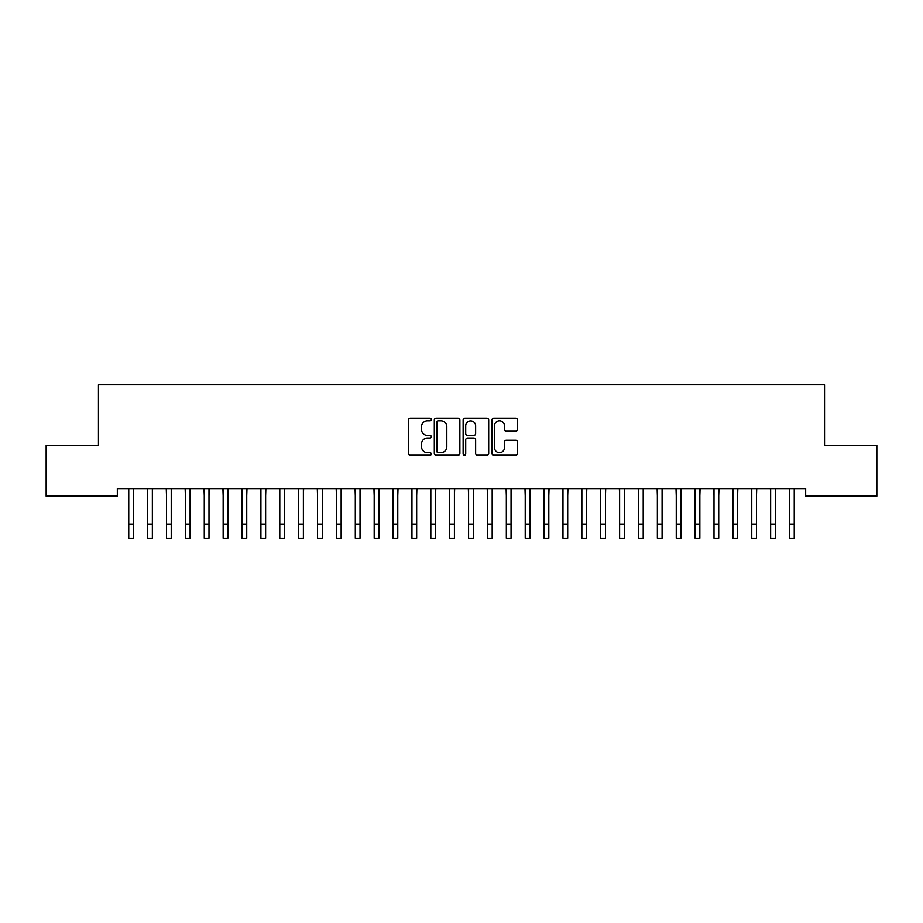 <?xml version="1.0" encoding="UTF-8"?>
<svg xmlns="http://www.w3.org/2000/svg" width="923" height="923" viewBox="0 0 923 923"><rect width="100%" height="100%" fill="white"/><g stroke="black" fill="none" stroke-linecap="round" stroke-linejoin="round"><path stroke-width="1.38" d="M431.295 419.469A1.292 1.292 0 0 0 429.991 418.165L410.308 418.165A1.858 1.858 0 0 0 408.451 420.023L408.451 453.378A1.858 1.858 0 0 0 410.308 455.235L429.991 455.235A1.292 1.292 0 0 0 431.295 453.931A1.292 1.292 0 0 0 429.991 452.639L427.453 452.639A5.93 5.93 0 0 1 421.523 446.709L421.523 443.928A5.93 5.93 0 0 1 427.453 437.998L429.991 437.998A1.292 1.292 0 0 0 431.295 436.706A1.292 1.292 0 0 0 429.991 435.402L427.453 435.402A5.93 5.93 0 0 1 421.523 429.472L421.523 426.691A5.93 5.93 0 0 1 427.453 420.761L429.991 420.761A1.292 1.292 0 0 0 431.295 419.469M515.657 431.237A1.858 1.858 0 0 0 517.515 429.38L517.515 420.023A1.858 1.858 0 0 0 515.657 418.165L493.793 418.165A1.858 1.858 0 0 0 491.936 420.023L491.936 453.378A1.858 1.858 0 0 0 493.793 455.235L515.657 455.235A1.858 1.858 0 0 0 517.515 453.378L517.515 442.071A1.858 1.858 0 0 0 515.657 440.225L506.3 440.225A1.858 1.858 0 0 0 504.443 442.071L504.443 447.678A4.961 4.961 0 0 1 499.493 452.639A4.961 4.961 0 0 1 494.532 447.678L494.532 425.722A4.961 4.961 0 0 1 499.493 420.761A4.961 4.961 0 0 1 504.443 425.722L504.443 429.38A1.858 1.858 0 0 0 506.3 431.237L515.657 431.237M805.675 488.625L117.325 488.625L117.325 496.17L46.15 496.17L46.15 445.198L98.449 445.198L98.449 384.787L824.551 384.787L824.551 445.198L876.85 445.198L876.85 496.17L805.675 496.17L805.675 488.625M459.873 420.023A1.858 1.858 0 0 0 458.027 418.165L436.164 418.165A1.858 1.858 0 0 0 434.306 420.023L434.306 453.378A1.858 1.858 0 0 0 436.164 455.235L458.027 455.235A1.858 1.858 0 0 0 459.873 453.378L459.873 420.023M464.973 418.165L486.836 418.165A1.858 1.858 0 0 1 488.694 420.023L488.694 453.378A1.858 1.858 0 0 1 486.836 455.235L477.479 455.235A1.858 1.858 0 0 1 475.633 453.378L475.633 439.856A1.858 1.858 0 0 0 473.776 437.998L467.569 437.998A1.858 1.858 0 0 0 465.711 439.856L465.711 453.931A1.292 1.292 0 0 1 464.419 455.235A1.292 1.292 0 0 1 463.127 453.931L463.127 420.023A1.858 1.858 0 0 1 464.973 418.165M438.194 420.761A1.292 1.292 0 0 0 436.902 422.065L436.902 451.347A1.292 1.292 0 0 0 438.194 452.639L440.882 452.639A5.93 5.93 0 0 0 446.813 446.709L446.813 426.691A5.93 5.93 0 0 0 440.882 420.761L438.194 420.761M475.633 425.815A4.961 4.961 0 0 0 470.672 420.853A4.961 4.961 0 0 0 465.711 425.815L465.711 433.556A1.858 1.858 0 0 0 467.569 435.402L473.776 435.402A1.858 1.858 0 0 0 475.633 433.556L475.633 425.815M133.466 495.743L133.708 488.625M128.747 495.743L128.505 488.625M128.747 524.056L133.466 524.056L133.466 538.213L128.747 538.213L128.747 489.213M133.466 524.056L133.466 489.213M152.353 495.743L152.583 488.625M147.622 495.743L147.392 488.625M171.228 495.743L171.47 488.625M166.509 495.743L166.267 488.625M147.622 538.213L152.353 538.213L147.622 538.213L147.622 489.213M152.353 538.213L152.353 489.213M166.509 538.213L171.228 538.213L166.509 538.213L166.509 489.213M171.228 538.213L171.228 489.213M190.103 495.743L190.346 488.625M185.385 495.743L185.142 488.625M208.99 495.743L209.221 488.625M204.271 495.743L204.029 488.625M185.385 538.213L190.103 538.213L185.385 538.213L185.385 489.213M190.103 538.213L190.103 489.213M204.271 538.213L208.99 538.213L204.271 538.213L204.271 489.213M208.99 538.213L208.99 489.213M227.866 495.743L228.108 488.625M223.147 495.743L222.904 488.625M223.147 538.213L227.866 538.213L223.147 538.213L223.147 489.213M227.866 538.213L227.866 489.213M246.741 495.743L246.983 488.625M242.022 495.743L241.791 488.625M242.022 538.213L246.741 538.213L242.022 538.213L242.022 489.213M246.741 538.213L246.741 489.213M265.628 495.743L265.859 488.625M260.909 495.743L260.667 488.625M284.503 495.743L284.746 488.625M279.784 495.743L279.542 488.625M303.379 495.743L303.621 488.625M298.66 495.743L298.429 488.625M322.265 495.743L322.508 488.625M317.547 495.743L317.304 488.625M341.141 495.743L341.383 488.625M336.422 495.743L336.18 488.625M360.028 495.743L360.258 488.625M355.297 495.743L355.067 488.625M378.903 495.743L379.145 488.625M374.184 495.743L373.942 488.625M397.778 495.743L398.021 488.625M393.06 495.743L392.817 488.625M416.665 495.743L416.896 488.625M411.946 495.743L411.704 488.625M260.909 538.213L265.628 538.213L260.909 538.213L260.909 489.213M265.628 538.213L265.628 489.213M279.784 538.213L284.503 538.213L279.784 538.213L279.784 489.213M284.503 538.213L284.503 489.213M298.66 538.213L303.379 538.213L298.66 538.213L298.66 489.213M303.379 538.213L303.379 489.213M317.547 538.213L322.265 538.213L317.547 538.213L317.547 489.213M322.265 538.213L322.265 489.213M336.422 538.213L341.141 538.213L336.422 538.213L336.422 489.213M341.141 538.213L341.141 489.213M355.297 538.213L360.028 538.213L355.297 538.213L355.297 489.213M360.028 538.213L360.028 489.213M374.184 538.213L378.903 538.213L374.184 538.213L374.184 489.213M378.903 538.213L378.903 489.213M393.06 538.213L397.778 538.213L393.06 538.213L393.06 489.213M397.778 538.213L397.778 489.213M411.946 538.213L416.665 538.213L411.946 538.213L411.946 489.213M416.665 538.213L416.665 489.213M435.541 495.743L435.783 488.625M430.822 495.743L430.579 488.625M430.822 538.213L435.541 538.213L430.822 538.213L430.822 489.213M435.541 538.213L435.541 489.213M454.416 495.743L454.658 488.625M449.697 495.743L449.466 488.625M449.697 538.213L454.416 538.213L449.697 538.213L449.697 489.213M454.416 538.213L454.416 489.213M473.303 495.743L473.534 488.625M468.584 495.743L468.342 488.625M468.584 538.213L473.303 538.213L468.584 538.213L468.584 489.213M473.303 538.213L473.303 489.213M492.178 495.743L492.421 488.625M487.459 495.743L487.217 488.625M487.459 538.213L492.178 538.213L487.459 538.213L487.459 489.213M492.178 538.213L492.178 489.213M511.054 495.743L511.296 488.625M506.335 495.743L506.104 488.625M506.335 538.213L511.054 538.213L506.335 538.213L506.335 489.213M511.054 538.213L511.054 489.213M529.94 495.743L530.183 488.625M525.222 495.743L524.979 488.625M525.222 538.213L529.94 538.213L525.222 538.213L525.222 489.213M529.94 538.213L529.94 489.213M548.816 495.743L549.058 488.625M544.097 495.743L543.855 488.625M544.097 538.213L548.816 538.213L544.097 538.213L544.097 489.213M548.816 538.213L548.816 489.213M567.703 495.743L567.933 488.625M562.972 495.743L562.742 488.625M562.972 538.213L567.703 538.213L562.972 538.213L562.972 489.213M567.703 538.213L567.703 489.213M586.578 495.743L586.82 488.625M581.859 495.743L581.617 488.625M581.859 538.213L586.578 538.213L581.859 538.213L581.859 489.213M586.578 538.213L586.578 489.213M605.453 495.743L605.696 488.625M600.735 495.743L600.492 488.625M600.735 538.213L605.453 538.213L600.735 538.213L600.735 489.213M605.453 538.213L605.453 489.213M624.34 495.743L624.571 488.625M619.621 495.743L619.379 488.625M619.621 538.213L624.34 538.213L619.621 538.213L619.621 489.213M624.34 538.213L624.34 489.213M643.216 495.743L643.458 488.625M638.497 495.743L638.255 488.625M638.497 538.213L643.216 538.213L638.497 538.213L638.497 489.213M643.216 538.213L643.216 489.213M662.091 495.743L662.333 488.625M657.372 495.743L657.141 488.625M657.372 538.213L662.091 538.213L657.372 538.213L657.372 489.213M662.091 538.213L662.091 489.213M680.978 495.743L681.209 488.625M676.259 495.743L676.017 488.625M676.259 538.213L680.978 538.213L676.259 538.213L676.259 489.213M680.978 538.213L680.978 489.213M699.853 495.743L700.096 488.625M695.134 495.743L694.892 488.625M695.134 538.213L699.853 538.213L695.134 538.213L695.134 489.213M699.853 538.213L699.853 489.213M718.729 495.743L718.971 488.625M714.01 495.743L713.779 488.625M714.01 538.213L718.729 538.213L714.01 538.213L714.01 489.213M718.729 538.213L718.729 489.213M737.615 495.743L737.858 488.625M732.897 495.743L732.654 488.625M732.897 538.213L737.615 538.213L732.897 538.213L732.897 489.213M737.615 538.213L737.615 489.213M756.491 495.743L756.733 488.625M751.772 495.743L751.53 488.625M751.772 538.213L756.491 538.213L751.772 538.213L751.772 489.213M756.491 538.213L756.491 489.213M775.378 495.743L775.608 488.625M770.647 495.743L770.417 488.625M770.647 538.213L775.378 538.213L770.647 538.213L770.647 489.213M775.378 538.213L775.378 489.213M794.253 495.743L794.495 488.625M789.534 495.743L789.292 488.625M789.534 538.213L794.253 538.213L789.534 538.213L789.534 489.213M794.253 538.213L794.253 489.213M147.622 524.056L152.353 524.056M166.509 524.056L171.228 524.056M185.385 524.056L190.103 524.056M204.271 524.056L208.99 524.056M223.147 524.056L227.866 524.056M242.022 524.056L246.741 524.056M260.909 524.056L265.628 524.056M279.784 524.056L284.503 524.056M298.66 524.056L303.379 524.056M317.547 524.056L322.265 524.056M336.422 524.056L341.141 524.056M355.297 524.056L360.028 524.056M374.184 524.056L378.903 524.056M393.06 524.056L397.778 524.056M411.946 524.056L416.665 524.056M430.822 524.056L435.541 524.056M449.697 524.056L454.416 524.056M468.584 524.056L473.303 524.056M487.459 524.056L492.178 524.056M506.335 524.056L511.054 524.056M525.222 524.056L529.94 524.056M544.097 524.056L548.816 524.056M562.972 524.056L567.703 524.056M581.859 524.056L586.578 524.056M600.735 524.056L605.453 524.056M619.621 524.056L624.34 524.056M638.497 524.056L643.216 524.056M657.372 524.056L662.091 524.056M676.259 524.056L680.978 524.056M695.134 524.056L699.853 524.056M714.01 524.056L718.729 524.056M732.897 524.056L737.615 524.056M751.772 524.056L756.491 524.056M770.647 524.056L775.378 524.056M789.534 524.056L794.253 524.056"/></g></svg>

